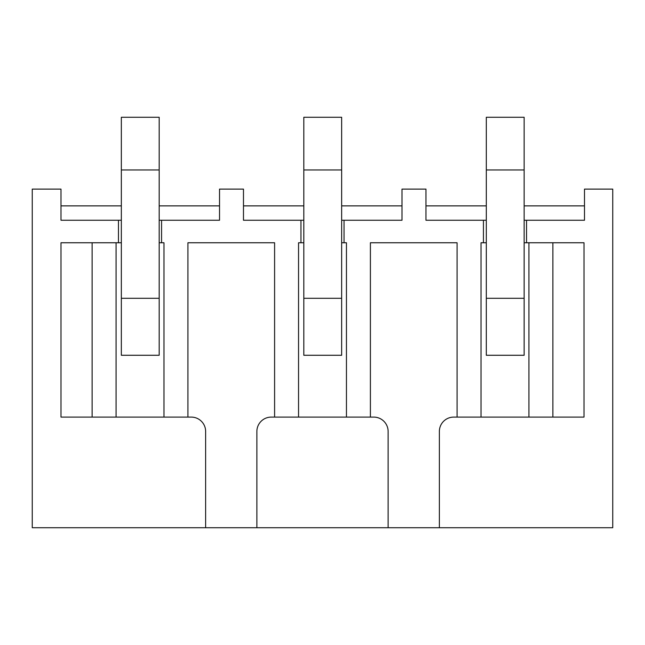 <?xml version="1.0" encoding="UTF-8"?>
<svg xmlns="http://www.w3.org/2000/svg" width="645" height="645" viewBox="0 0 645 645"><rect width="100%" height="100%" fill="white"/><g stroke="black" fill="none" stroke-linecap="round" stroke-linejoin="round"><path stroke-width="0.97" d="M303.819 220.243L243.471 220.243L243.471 189.106L219.526 189.106L219.526 220.243L161.573 220.243L161.573 242.754L163.967 242.754L163.967 417.097L187.913 417.097L187.913 242.754L274.601 242.754L274.601 417.097L271.255 417.097A14.367 14.367 0 0 0 256.879 431.465L256.879 527.731L32.25 527.731L32.25 189.106L60.985 189.106L60.985 220.243L118.462 220.243L118.462 242.754L121.341 242.754M341.656 242.754L344.051 242.754L344.051 220.243L402.004 220.243L402.004 189.106L425.958 189.106L425.958 220.243L483.428 220.243L483.428 242.754L486.306 242.754M524.143 242.754L526.538 242.754L526.538 220.243L584.491 220.243L584.491 189.106L612.75 189.106L612.75 527.731L388.121 527.731L388.121 431.465A14.367 14.367 0 0 0 373.745 417.097L370.399 417.097L370.399 242.754L457.087 242.754L457.087 417.097L481.033 417.097L481.033 242.754L483.428 242.754M256.879 527.731L388.121 527.731M205.634 527.731L205.634 431.465A14.367 14.367 0 0 0 191.267 417.097L187.913 417.097M219.526 205.876L159.178 205.876M121.341 205.876L60.985 205.876M161.573 220.243L159.178 220.243M121.341 220.243L118.462 220.243M159.178 169.949L159.178 355.274L121.341 355.274L121.341 117.269L159.178 117.269L159.178 169.949L121.341 169.949M161.573 242.754L159.178 242.754M300.949 220.243L300.949 242.754L303.819 242.754M402.004 205.876L341.656 205.876M303.819 205.876L243.471 205.876M344.051 220.243L341.656 220.243M341.656 169.949L341.656 355.274L303.819 355.274L303.819 117.269L341.656 117.269L341.656 169.949L303.819 169.949M584.491 205.876L524.143 205.876M486.306 205.876L425.958 205.876M526.538 220.243L524.143 220.243M486.306 220.243L483.428 220.243M524.143 169.949L524.143 355.274L486.306 355.274L486.306 117.269L524.143 117.269L524.143 169.949L486.306 169.949M457.087 417.097L453.733 417.097A14.367 14.367 0 0 0 439.366 431.465L439.366 527.731M528.932 242.754L528.932 417.097L584.015 417.097L584.015 242.754L526.538 242.754M344.051 242.754L346.446 242.754L346.446 417.097L298.554 417.097L298.554 242.754L300.949 242.754M60.985 242.754L116.068 242.754L60.985 242.754L60.985 417.097L116.068 417.097L116.068 242.754L118.462 242.754M274.601 417.097L298.554 417.097M346.446 417.097L370.399 417.097M370.399 242.754L457.087 242.754M187.913 242.754L274.601 242.754M92.122 242.754L92.122 417.097M116.068 417.097L163.967 417.097M552.878 242.754L552.878 417.097M481.033 417.097L528.932 417.097M159.178 298.296L121.341 298.296M341.656 298.296L303.819 298.296M524.143 298.296L486.306 298.296"/></g></svg>
